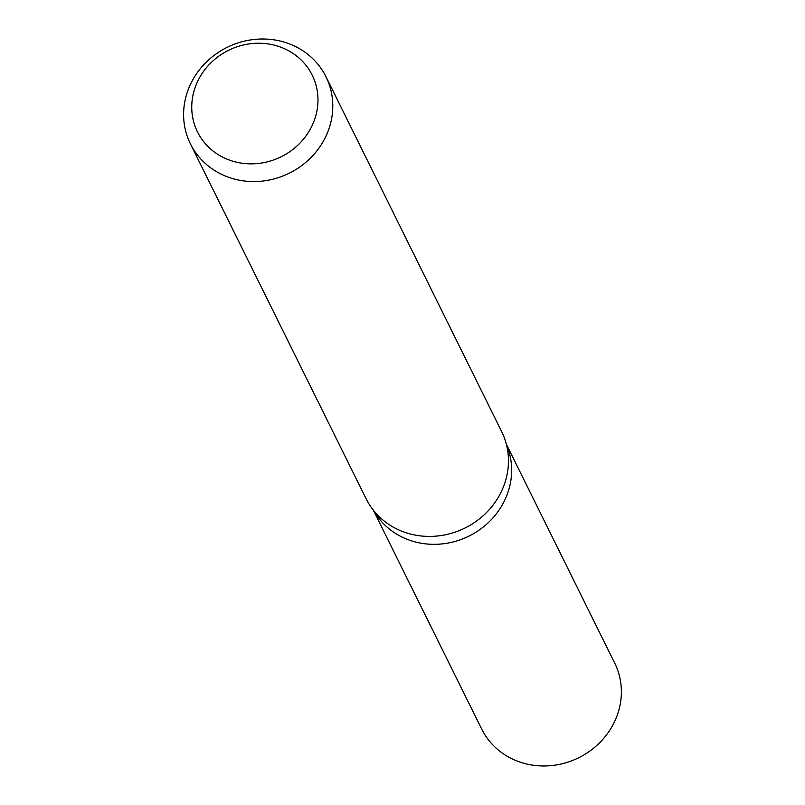 <?xml version="1.0" encoding="UTF-8"?>
<svg xmlns="http://www.w3.org/2000/svg" width="805" height="805" viewBox="0 0 805 805"><rect width="100%" height="100%" fill="white"/><g stroke="black" fill="none" stroke-linecap="round" stroke-linejoin="round"><path stroke-width="1.21" d="M506.446 444.632A74.251 68.888 153.7 0 1 487.085 523.783A74.251 68.888 153.7 0 1 403.567 537.77A74.251 68.888 153.7 0 1 373.54 510.43M325.975 76.727L501.646 431.571A75.64 70.176 153.7 0 1 484.841 514.174A75.64 70.176 153.7 0 1 398.344 529.73A75.64 70.176 153.7 0 1 366.074 498.687L190.413 143.843A75.64 70.176 153.7 0 1 207.207 61.24A75.64 70.176 153.7 0 1 293.704 45.684A75.64 70.176 153.7 0 1 325.975 76.727A75.64 70.176 153.7 0 1 309.18 159.32A75.64 70.176 153.7 0 1 222.683 174.876A75.64 70.176 153.7 0 1 190.413 143.843M284.9 48.894A63.987 59.369 153.7 0 1 310.358 129.042A63.987 59.369 153.7 0 1 224.806 158.193A63.987 59.369 153.7 0 1 199.358 78.035A63.987 59.369 153.7 0 1 284.9 48.894M506.335 444.189L614.688 663.058A74.251 68.888 153.7 0 1 598.206 744.142A74.251 68.888 153.7 0 1 513.288 759.417A74.251 68.888 153.7 0 1 481.611 728.938L373.258 510.068M403.567 537.77A74.251 68.888 153.7 0 1 373.55 510.44"/></g></svg>
